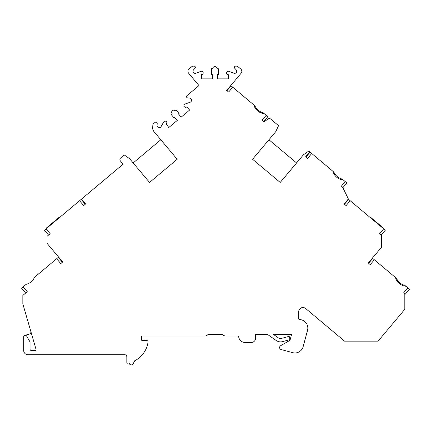 <?xml version="1.0" encoding="UTF-8"?>
<svg xmlns="http://www.w3.org/2000/svg" width="431" height="431" viewBox="0 0 431 431"><rect width="100%" height="100%" fill="white"/><g stroke="black" fill="none" stroke-linecap="round" stroke-linejoin="round"><path stroke-width="0.65" d="M395.378 277.424L396.498 278.361C398.185 282.003 400.97 284.341 404.849 285.37L405.964 286.308C400.598 285.537 397.07 282.574 395.378 277.424L372.713 258.406L368.624 263.282M332.764 171.145L333.88 172.082C335.566 175.724 338.351 178.057 342.23 179.091L343.345 180.023C337.979 179.253 334.451 176.295 332.764 171.145L310.094 152.127L306.005 157.003L310.094 152.127M253.762 104.857L254.877 105.789C256.569 109.431 259.349 111.769 263.228 112.798L264.348 113.736C258.983 112.965 255.454 110.007 253.762 104.857L231.097 85.834L227.002 90.709L231.097 85.834M405.964 286.308L407.823 287.865L403.734 292.746L404.817 293.651L404.817 309.28L378.079 341.142L344.552 341.142L305.671 308.521A4.245 4.245 0 0 0 298.699 311.769L298.699 319.112L301.544 319.872A8.485 8.485 0 0 1 307.545 330.27L303.149 346.664A8.485 8.485 0 0 1 292.757 352.666L281.184 349.568A2.123 2.123 0 0 1 280.673 345.678L289.998 340.296L291.593 334.354L273.34 334.354L278.14 337.715A4.245 4.245 0 0 0 281.675 338.34L289.185 336.325L290.068 339.606L282.553 341.616A7.639 7.639 0 0 1 276.19 340.495L267.419 334.354L255.486 334.354A10.608 10.608 0 0 1 255.626 336.051L255.626 338.173A4.245 4.245 0 0 1 251.381 342.419L245.013 342.419A6.368 6.368 0 0 1 238.65 336.051L225.914 336.051A4.245 4.245 0 0 1 222.52 334.354L208.092 334.354A4.245 4.245 0 0 1 204.698 336.051L141.885 336.051A0.851 0.851 0 0 0 141.675 336.078L141.675 340.296L146.793 340.565A1.271 1.271 0 0 1 147.995 341.928A16.658 16.658 0 0 1 147.348 345.473A25.461 25.461 0 0 1 134.666 360.812L133.168 363.753A2.123 2.123 0 0 1 129.16 362.902A25.461 25.461 0 0 1 127.835 363.198A0.851 0.851 0 0 1 126.822 362.363L126.822 356.846A2.123 2.123 0 0 0 124.699 354.724L27.934 354.724A4.245 4.245 0 0 1 23.694 350.478L23.694 336.902A1.589 1.589 0 0 1 26.663 336.105L30.057 341.993L30.057 349.207A1.271 1.271 0 0 0 31.334 350.478L35.234 350.478A0.851 0.851 0 0 0 36.048 349.396L22.843 303.909L22.843 295.418L27.266 291.706L23.177 286.83L26.151 284.331C30.03 283.302 32.815 280.969 34.502 277.327L56.66 258.735L60.755 263.61L62.705 261.973L47.087 243.359L47.087 236.296L50.174 233.704L46.085 228.829L79.568 200.733L83.662 205.609L85.613 203.971L81.518 199.095L123.131 164.173L120.405 160.925A2.123 2.123 0 0 1 120.669 157.935L124.236 154.939L129.634 158.721L149.552 182.453L177.184 159.265L153.996 131.633A5.619 5.619 0 0 1 152.693 127.689L152.843 125.157A2.123 2.123 0 0 1 153.598 123.654L155.106 122.388A1.271 1.271 0 0 1 157.196 123.438L157.073 125.486A2.123 2.123 0 0 0 161.038 126.655L163.683 121.984A1.697 1.697 0 0 1 166.247 121.51A1.697 1.697 0 0 1 166.253 124.117L168.817 127.506L177.27 120.411L174.539 117.162L173.892 117.706L171.161 114.457L172.136 113.639A2.123 2.123 0 0 1 172.4 110.648A2.123 2.123 0 0 1 175.39 110.907L176.365 110.094L179.091 113.342L178.439 113.886L181.171 117.14L189.624 110.045L186.731 106.931A1.697 1.697 0 0 1 184.166 106.473A1.697 1.697 0 0 1 185.077 104.033L190.136 102.239A2.123 2.123 0 0 0 189.672 98.133L187.636 97.896A1.271 1.271 0 0 1 186.968 95.655L198.993 85.564L188.627 73.211A2.969 2.969 0 0 1 188.993 69.025L191.843 66.633A2.123 2.123 0 0 1 193.207 66.137L194.085 66.137A1.271 1.271 0 0 1 195.011 68.287L193.605 69.774A2.123 2.123 0 0 0 195.889 73.216L200.921 71.336A1.697 1.697 0 0 1 203.184 72.623A1.697 1.697 0 0 1 201.514 74.622L201.304 78.868L212.338 78.868L212.338 74.622L211.486 74.622L211.486 68.685L212.758 68.685A2.123 2.123 0 0 1 214.88 66.563A2.123 2.123 0 0 1 217.003 68.685L218.28 68.685L218.28 74.622L217.429 74.622L217.429 78.868L228.462 78.868L228.252 74.622A1.697 1.697 0 0 1 226.582 72.623A1.697 1.697 0 0 1 228.845 71.336L233.871 73.216A2.123 2.123 0 0 0 236.161 69.774L234.755 68.287A1.271 1.271 0 0 1 235.676 66.137L236.56 66.137A2.123 2.123 0 0 1 237.923 66.633L240.773 69.025A2.969 2.969 0 0 1 241.134 73.211L226.679 90.44L228.629 92.078L232.718 87.197M62.376 262.247L58.287 257.366L56.66 258.735M264.348 113.736L266.207 115.298L262.113 120.174L264.063 121.811L268.13 118.961A2.123 2.123 0 0 1 270.711 119.075L278.555 125.658L275.77 131.633L252.582 159.265L280.215 182.453L303.402 154.821L308.801 151.039L309.77 151.852L305.676 156.728L307.632 158.366L311.721 153.49M343.345 180.023L345.209 181.586L341.115 186.461L343.065 188.099L348.367 198.95L344.153 203.971L346.104 205.609L350.193 200.733L383.682 228.829L379.587 233.704L381.537 235.342L381.537 247.227L368.295 263.007L370.245 264.645L374.34 259.769M23.177 286.83L21.55 288.194L25.644 293.069L22.094 288.845M85.284 204.24L81.195 199.364L79.568 200.733M46.085 228.829L44.458 230.192L48.552 235.067M59.575 217.51L59.3 217.181L46.3 228.096L46.57 228.419M133.179 162.945L160.817 139.757M266.207 115.298L267.834 116.661L263.74 121.537M268.949 139.757L296.582 162.945M345.209 181.586L346.831 182.949L342.742 187.824M381.214 235.067L385.309 230.192L383.682 228.829M350.193 200.733L348.571 199.364L344.477 204.24L348.571 199.364M383.191 228.419L383.466 228.096L370.461 217.181L370.191 217.51M404.817 293.651L405.355 294.109L409.45 289.233L407.823 287.865M24.842 335.372L29.383 334.052A2.123 2.123 0 0 0 30.833 331.423"/></g></svg>
